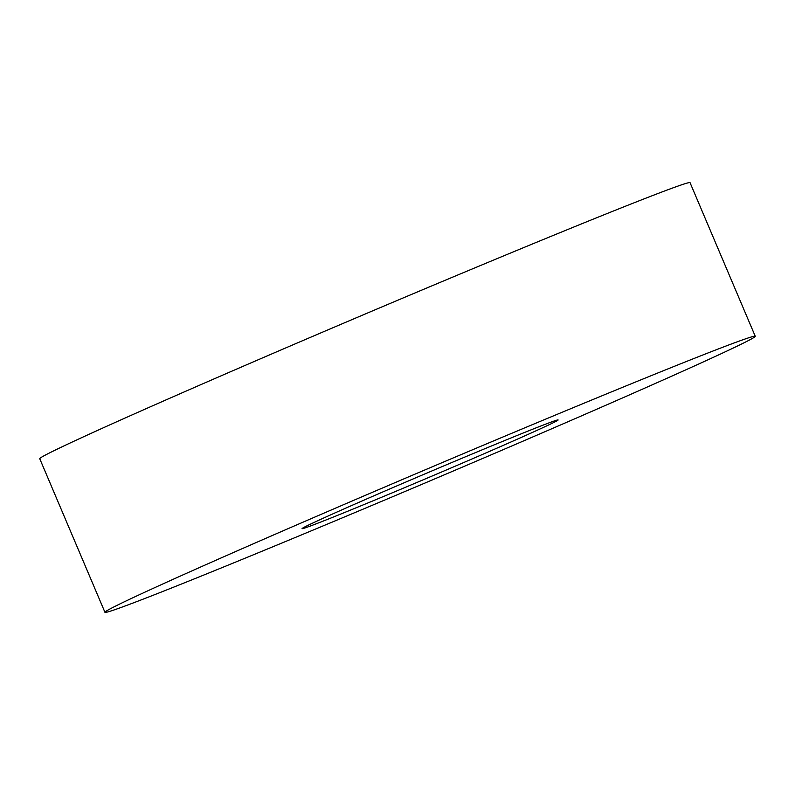<?xml version="1.0" encoding="UTF-8"?>
<svg xmlns="http://www.w3.org/2000/svg" width="795" height="795" viewBox="0 0 795 795"><rect width="100%" height="100%" fill="white"/><g stroke="black" fill="none" stroke-linecap="round" stroke-linejoin="round"><path stroke-width="1.19" d="M545.897 419.025A353.228 6.042 -23 0 1 755.25 336.275A353.228 6.042 -23 0 1 314.303 529.569A353.228 6.042 -23 0 1 104.95 612.319A353.228 6.042 -23 0 1 545.897 419.025M104.95 612.319L39.75 458.725A353.228 6.042 -23 0 1 480.697 265.431A353.228 6.042 -23 0 1 690.05 182.681L755.25 336.275M384.512 496.06A139.065 2.375 -23 0 1 302.09 528.635A139.065 2.375 -23 0 1 475.688 452.534A139.065 2.375 -23 0 1 558.11 419.959A139.065 2.375 -23 0 1 384.512 496.06"/></g></svg>
